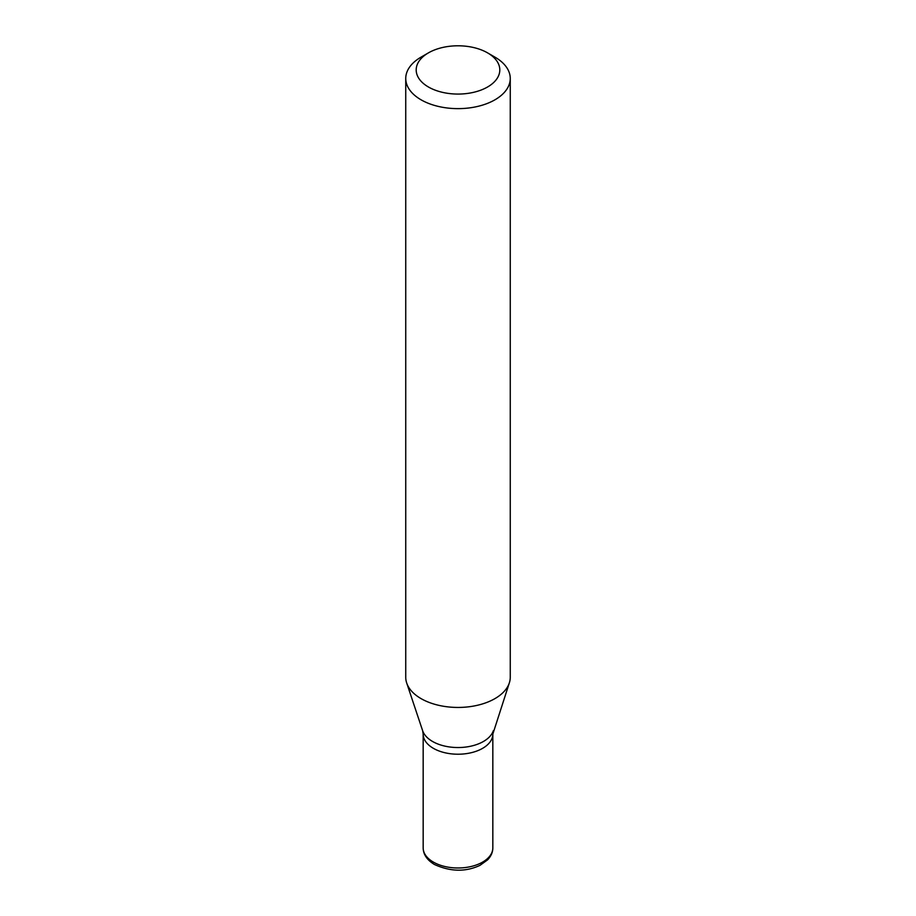 <?xml version="1.0" encoding="UTF-8"?>
<svg xmlns="http://www.w3.org/2000/svg" width="916" height="916" viewBox="0 0 916 916"><rect width="100%" height="100%" fill="white"/><g stroke="black" fill="none" stroke-linecap="round" stroke-linejoin="round"><path stroke-width="1.37" d="M421.051 57.136L428.436 52.865L421.051 57.136A52.258 30.171 -0 0 0 405.742 78.467A52.258 30.171 -0 0 0 458 108.638A52.258 30.171 -0 0 0 510.258 78.467A52.258 30.171 -0 0 0 494.949 57.136L487.564 52.865A41.804 24.137 -0 0 0 428.436 52.865L428.436 52.865A41.804 24.137 -0 0 0 428.436 86.997A41.804 24.137 -0 0 0 487.564 86.997A41.804 24.137 -0 0 0 487.564 52.865M510.258 78.467L510.258 677.279A52.258 30.171 180 0 1 509.307 682.993A52.258 30.171 180 0 1 473.309 706.122A52.258 30.171 180 0 1 421.051 698.61A52.258 30.171 180 0 1 406.693 682.993A52.258 30.171 180 0 1 405.742 677.279L405.742 78.467M423.169 847.884A34.831 20.118 -0 0 0 433.371 862.105A34.831 20.118 -0 0 0 471.328 866.456A34.831 20.118 -0 0 0 492.831 847.884C492.819 852.212 491.068 856.197 487.61 859.849L480.007 865.334C465.706 872.066 450.512 871.78 434.447 864.498C427.051 860.032 423.284 854.491 423.169 847.884L423.169 734.105A34.831 20.118 -0 0 0 433.371 748.326A34.831 20.118 -0 0 0 471.328 752.689A34.831 20.118 -0 0 0 492.831 734.105L509.307 682.993M493.369 730.682A36.022 20.793 -0 0 1 468.557 746.632A36.022 20.793 -0 0 1 432.524 741.445A36.022 20.793 -0 0 1 422.631 730.682L423.169 734.105A34.831 20.118 -0 0 0 433.371 748.326A34.831 20.118 -0 0 0 471.328 752.689A34.831 20.118 -0 0 0 492.831 734.105L492.831 847.884M422.631 730.682L406.693 682.993"/></g></svg>
